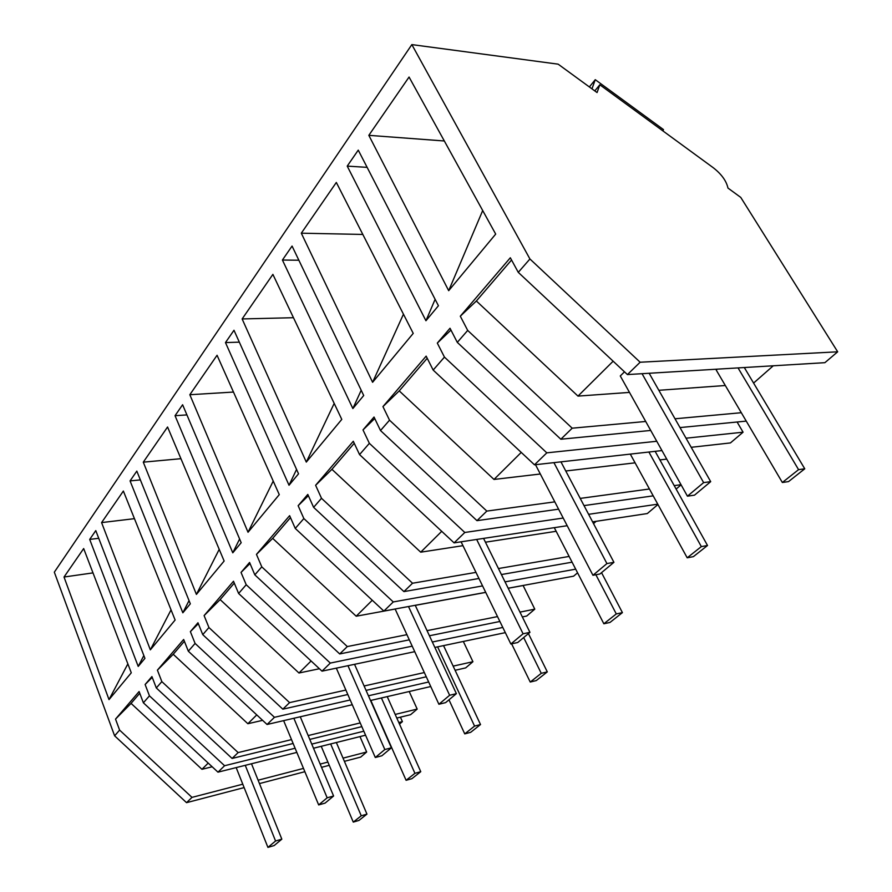 <?xml version="1.0" encoding="UTF-8"?>
<svg xmlns="http://www.w3.org/2000/svg" width="892" height="892" viewBox="0 0 892 892"><rect width="100%" height="100%" fill="white"/><g stroke="black" fill="none" stroke-linecap="round" stroke-linejoin="round"><path stroke-width="1.34" d="M599.814 84.773L597.06 92.556L558.147 64.168L411.848 44.6L529.926 258.981L640.144 362.23L627.422 374.573L824.888 362.676L837.677 351.805L740.761 197.411L727.961 188.067C726.4 180.92 721.472 174.118 713.176 167.663L599.814 84.773L594.797 90.906M640.144 362.23L837.677 351.805M627.422 374.573L518.274 272.35L510.324 257.766L460.305 316.203L476.373 300.994L511.54 259.996M753.584 383.069L773.264 365.787M737.104 422.005L743.069 432.196L730.448 442.923L691.2 447.305M681.098 484.847L676.125 489.072M657.95 504.515L647.313 513.547L592.589 521.853M593.526 523.626L596.157 521.307M577.57 572.809L573.589 576.187L508.161 588.218M519.969 612.113L534.787 609.158L523.091 585.475M534.787 609.158L526.681 616.049L522.344 616.918M453.158 666.123L472.927 661.719L463.327 641.459M472.927 661.719L465.646 667.907L455.11 670.282M395.178 714.425L417.177 709.084L409.216 691.523M417.177 709.084L410.588 714.682L396.806 718.06M400.419 717.179L402.415 721.628L399.505 724.103M343.03 758.144L366.668 752.001L359.978 736.602M366.668 752.001L360.691 757.085L344.401 761.344M529.926 258.981L518.274 272.35M411.848 44.6L54.323 572.173L114.622 735.822L186.551 802.666L244.129 787.591M242.78 784.191L191.992 797.381L119.606 730.102L114.622 735.822M119.606 730.102L115.525 719.097L139.107 691.534L143.389 702.807L149.455 695.838L145.117 684.51L151.919 676.56L156.312 687.955L161.842 681.611L157.405 670.148L183.663 639.475L188.323 651.205L195.092 643.433L190.375 631.636L197.968 622.761L202.752 634.636L208.94 627.533L204.101 615.591L233.503 581.238L238.61 593.47L246.214 584.739L241.03 572.43L249.57 562.462L254.822 574.849L261.78 566.855L256.461 554.4L289.621 515.665L295.252 528.421L303.86 518.553L298.14 505.708L307.796 494.413L313.616 507.347L321.499 498.293L315.612 485.293L353.288 441.261L359.554 454.597L369.366 443.335L362.999 429.922L374.027 417.032L380.505 430.546L389.525 420.188L382.947 406.607L426.142 356.131L433.166 370.068L444.45 357.112L437.314 343.085L450.014 328.245L457.295 342.372L467.698 330.419L460.305 316.203M482.695 210.545L448.687 290.68L495.696 234.094L409.06 77.046L368.831 135.339L444.327 140.981M448.687 290.68L368.831 135.339M143.846 655.553L138.215 666.424L144.928 658.363L95.779 530.606L89.702 539.415L98.733 538.3M138.215 666.424L89.702 539.415M347.222 166.113L358.25 150.124L438.429 305.744L425.941 320.741L347.222 166.113L367.136 167.361M150.347 649.844L101.588 522.589L123.364 491.035L175.122 620.018L150.347 649.844L171.052 609.872M361.193 390.272L352.864 408.547L363.713 395.513L292.063 246.058L282.418 260.04L298.853 260.23M352.864 408.547L282.418 260.04M334.188 403.396L306.302 462.101L341.781 419.385L272.885 274.379L242.133 318.946L293.468 317.708M306.302 462.101L242.133 318.946M403.452 314.185L372.6 382.289L413.23 333.374L336.329 182.447L301.306 233.191L362.821 234.44M372.6 382.289L301.306 233.191M178.433 410.788L182.604 404.745L241.186 542.715L232.779 552.817L175.044 415.694L178.433 410.788M143.289 462.168L167.562 427L224.137 561.023L196.407 594.407L143.289 462.168L180.931 458.689M229.289 337.065L233.983 330.263L298.53 473.819L289.019 485.248L225.475 342.584L229.289 337.065M273.22 481.078L248.032 532.256L279.274 494.636L217.057 355.272L189.829 394.721L233.481 392.056M248.032 532.256L189.829 394.721M64.023 577.024L83.67 548.558L131.28 672.802L109.014 699.618L64.023 577.024L92.991 572.887M133.086 476.518L136.822 471.11L190.33 603.817L182.838 612.804L130.065 480.899L133.086 476.518M613.139 361.204L577.983 396.104L476.373 300.994M577.983 396.104L629.473 392.402M658.842 390.295L725.308 385.511M645.708 421.47L572.196 428.193L560.834 439.232L650.714 430.446M680.016 427.58L746.247 421.113M560.834 439.232L457.295 342.372M675.01 418.783L741.308 412.706M572.196 428.193L467.698 330.419M437.314 343.085L450.962 330.073M435.118 299.333L425.941 320.741M295.107 748.243L224.594 765.726L149.455 695.838M311.765 744.106L363.825 731.206M398.802 722.531L402.415 721.628M145.117 684.51L152.231 677.351M224.594 765.726L217.971 772.16L143.389 702.807M217.971 772.16L296.835 752.413M313.505 748.243L365.564 735.198M259.46 783.577L304.852 771.703M321.533 767.332L329.26 765.314M258.1 780.21L303.492 768.413M320.161 764.087L327.888 762.08M191.992 797.381L186.551 802.666M212.185 766.774L201.949 769.294L131.068 703.398L139.765 693.262M115.525 719.097L131.068 703.398M201.949 769.294L208.215 763.084M127.857 663.882L109.014 699.618M656.768 441.272L546.807 452.846L534.486 464.81L661.953 450.572M686.037 438.195L743.069 432.196M534.486 464.81L433.166 370.068M546.807 452.846L444.45 357.112M382.947 406.607L399.237 390.886L427.223 358.261M521.229 452.422L494.001 479.45L399.237 390.886M494.001 479.45L540.318 473.998M565.773 470.998L635.082 462.837M659.902 459.915L666.725 459.112M554.791 501.862L486.82 511.094L476.975 520.66L558.593 509.176M584.015 505.597L653.2 495.852M476.975 520.66L380.505 430.546M580.224 498.405L649.443 488.994M674.207 485.627L681.02 484.702M486.82 511.094L389.525 420.188M362.999 429.922L374.74 418.526M563.198 518.04L464.81 532.479L454.095 542.871L567.189 525.711M588.62 514.316L657.772 504.17M454.095 542.871L359.554 454.597M464.81 532.479L369.366 443.335M315.612 485.293L331.924 469.315L354.247 443.302M441.73 531.32L420.712 552.181L331.924 469.315M420.712 552.181L462.97 545.67M485.438 542.202L556.162 531.298M475.971 572.385L412.539 583.234L403.92 591.597L478.948 578.473M501.416 574.548L572.084 562.183M403.92 591.597L313.616 507.347M498.45 568.538L569.129 556.441M412.539 583.234L321.499 498.293M298.14 505.708L308.364 495.673M296.568 469.426L289.019 485.248M225.475 342.584L239.335 342.149M482.561 585.899L393.272 601.944L383.872 611.065L485.705 592.344M505.028 581.863L575.686 569.163M383.872 611.065L295.252 528.421M393.272 601.944L303.86 518.553M256.461 554.4L272.684 538.355L290.48 517.616M372.276 600.249L356.198 616.216L272.684 538.355M356.198 616.216L395.145 609.046M415.271 605.356L485.727 592.399M508.195 588.263L523.013 585.542M406.919 634.669L347.311 646.566L339.707 653.947L409.294 639.843M429.431 635.762L499.888 621.479M339.707 653.947L254.822 574.849M427.045 630.655L497.513 616.595M347.311 646.566L261.78 566.855M241.03 572.43L250.016 563.521M239.602 538.991L232.779 552.817M175.044 415.694L186.919 414.903M412.204 646.165L330.308 663.079L322.001 671.152L414.735 651.673M434.861 647.436L505.329 632.64M432.33 642.006L502.798 627.444M322.001 671.152L238.61 593.47M330.308 663.079L246.214 584.739M204.101 615.591L220.146 599.591L234.284 583.112M311.085 660.983L298.976 673.003L220.146 599.591M298.976 673.003L319.414 668.744M345.884 690.062L289.588 702.617L282.831 709.173L347.824 694.511M366.055 690.386L426.276 676.794M282.831 709.173L202.752 634.636M364.103 685.993L424.336 672.557M289.588 702.617L208.94 627.533M190.375 631.636L198.336 623.675M189.037 600.595L182.838 612.804M130.065 480.899L140.367 479.896M219.209 549.361L196.407 594.407M350.199 699.964L274.457 717.302L267.065 724.482L352.273 704.725M370.514 700.499L430.758 686.528M368.429 695.782L428.662 681.99M267.065 724.482L188.323 651.205M274.457 717.302L195.092 643.433M157.405 670.148L173.226 654.271L184.376 641.27M256.762 714.893L247.865 723.724L173.226 654.271M247.865 723.724L262.616 720.346M291.517 739.613L238.142 752.58L232.098 758.445L293.122 743.482M309.78 739.401L361.829 726.634M232.098 758.445L156.312 687.955M308.175 735.566L360.212 722.921M238.142 752.58L161.842 681.611M101.588 522.589L134.447 518.665M663.057 131.012L663.458 129.574L595.265 79.689L591.965 88.843M595.265 79.689L589.367 86.948M710.701 481.658L703.632 482.617L687.431 496.175L694.5 495.16L710.701 481.658L649.175 373.269M703.632 482.617L642.05 373.692M624.489 371.841L620.286 375.956L687.431 496.175M613.93 562.317L606.928 563.577L592.946 575.284L599.926 573.991L613.93 562.317L560.945 461.855M606.928 563.577L553.921 462.647M592.946 575.284L535.49 464.699M529.948 632.328L523.069 633.788L510.86 644.002L517.728 642.508L529.948 632.328L483.564 538.4M523.069 633.788L476.663 539.448M510.86 644.002L461.086 541.812M456.381 693.653L449.635 695.269L438.897 704.256L445.621 702.617L456.381 693.653L415.237 605.3M449.635 695.269L408.503 606.538M438.897 704.256L395.123 609.002M391.41 747.819L384.82 749.536L375.298 757.509L381.854 755.78L391.41 747.819L354.537 664.317M384.82 749.536L347.958 665.688M375.298 757.509L336.317 668.141M333.597 796.01L327.163 797.805L318.667 804.918L325.067 803.123L333.597 796.01L300.269 716.789M327.163 797.805L293.869 718.272M318.667 804.918L283.634 720.647M281.827 839.16L275.561 841.011L267.923 847.4L274.156 845.549L281.827 839.16L251.488 763.764M275.561 841.011L245.255 765.325M267.923 847.4L236.179 767.599M804.762 468.802L798.574 469.649L782.351 482.494L788.539 481.602L804.762 468.802L744.307 367.526M798.574 469.649L738.041 367.905M717.291 369.154L716.254 370.102L782.351 482.494M707.523 545.503L701.335 546.606L687.197 557.801L693.374 556.653L707.523 545.503L655.129 451.33M701.335 546.606L648.897 452.032M687.197 557.801L630.298 454.106M622.415 612.626L616.283 613.93L603.851 623.776L609.972 622.449L622.415 612.626L601.531 572.653M616.283 613.93L595.878 574.738M603.851 623.776L554.289 527.663M547.298 671.877L541.254 673.326L530.238 682.046L536.27 680.574L547.298 671.877L528.421 633.599M541.254 673.326L523.671 637.557M530.238 682.046L511.618 643.846M480.52 724.549L474.566 726.099L464.743 733.882L470.675 732.321L480.52 724.549L443.547 645.618M474.566 726.099L437.604 646.867M464.743 733.882L448.977 699.83M420.756 771.692L414.925 773.319L406.094 780.299L411.903 778.671L420.756 771.692L387.228 696.619M414.925 773.319L381.408 697.968M406.094 780.299L370.816 700.421M366.958 814.128L361.249 815.801L353.277 822.112L358.963 820.417L366.958 814.128L336.351 742.512M361.249 815.801L330.653 743.939M353.277 822.112L321.22 746.303"/></g></svg>
